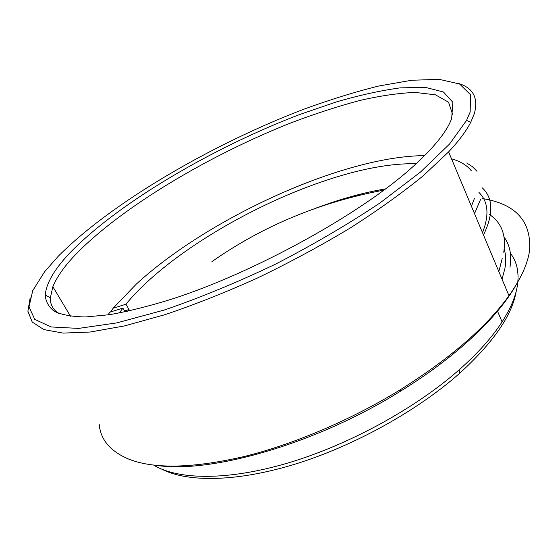 <?xml version="1.0" encoding="UTF-8"?>
<svg xmlns="http://www.w3.org/2000/svg" width="558" height="558" viewBox="0 0 558 558"><rect width="100%" height="100%" fill="white"/><g stroke="black" fill="none" stroke-linecap="round" stroke-linejoin="round"><path stroke-width="0.84" d="M516.206 284.733C498.175 316.972 456.207 356.974 400.588 391.13C316.337 443.812 211.245 473.623 156.91 465.442M99.184 424.254C100.531 439.941 110.623 451.659 129.47 459.422C155.033 469.18 193.235 468.218 244.083 456.549C293.864 444.273 351.366 419.832 400.679 389.505C450.487 358.166 486.583 326.904 508.966 295.719C520.893 278.798 527.763 263.746 529.563 250.549C531.537 221.359 515.913 204.047 482.705 198.599M500.993 262.134L501.412 262.832M58.304 256.213L44.584 271.802L32.727 290.662L29.009 306.9L34.777 319.392L51.12 326.946L78.566 328.411L116.81 322.894L164.366 309.997C199.931 297.805 236.941 282.543 275.387 264.213C313.338 244.62 348.262 224.163 380.172 202.833L420.495 172.038L449.539 144.048L466.551 120.388L470.15 112.039L470.568 94.769L459.548 83.986L439.209 79.348L411.678 80.254L378.868 85.995C354.993 91.931 329.952 99.68 303.747 109.249C211.845 144.348 111.523 202.694 58.304 256.213M457.881 83.247C473.184 87.718 478.652 97.908 474.279 113.818L470.715 122.3C466.3 130.997 458.934 140.86 448.611 151.902L423.166 175.826C402.22 192.915 377.787 210.387 349.873 228.229C320.431 245.897 289.637 262.483 257.489 278.003C225.334 292.497 194.449 304.731 164.826 314.719L124.315 325.963L90.054 332.038L63.075 333.098L43.817 329.569L32.231 322.05L27.9 311.231L30.167 297.819M70.978 251.777C119.412 202.261 213.944 147.089 299.981 114.411L336.097 102.009C359.331 95.244 380.689 90.529 400.177 87.864L425.273 87.341L443.457 91.993L452.859 102.309L451.652 118.519C446.951 131.618 433.705 147.975 411.909 167.574C360.008 214.258 254.594 272.506 171.627 299.172C148.686 306.265 127.977 311.441 109.514 314.698L85.667 316.958C72.38 316.749 62.008 314.907 54.565 311.434C48.755 307.151 45.658 301.669 45.261 295.001C46.307 282.843 54.879 268.44 70.978 251.777M452.775 114.969L448.569 102.247L435.477 94.832L415.152 92.419C398.621 93.088 379.921 95.83 359.066 100.656C337.402 106.48 314.831 113.839 291.346 122.732C209.041 155.201 120.772 207.688 75.246 254.901C64.303 266.431 56.846 277.026 52.864 286.693L50.346 297.805C50.136 304.25 52.836 309.411 58.437 313.303M516.227 291.199C512.251 315.089 493.411 342.438 459.694 373.246C417.782 410.5 354.511 445.696 295.907 463.886C237.241 482.035 187.913 482.51 162.092 469.313M153.666 465.093C178.058 479.999 227.824 480.919 288.674 462.784C349.454 444.607 416.135 407.982 459.862 369.201C478.185 352.872 492.261 337.102 502.081 321.882C510.654 308.469 515.773 296.27 517.433 285.291C519.261 272.346 516.91 261.667 510.396 253.248M503.728 252.223C506.448 235.197 501.586 222.544 489.129 214.272M502.019 279.174L504.864 268.705C506.141 261.43 505.932 254.908 504.216 249.126M498.838 271.586L502.186 258.514M509.97 267.282C511.902 255.18 509.956 245.164 504.146 237.234M338.943 200.65L362.63 193.598M471.412 206.244L474.44 198.39M480.543 199.471L474.516 213.63M416.205 163.696C389.686 163.271 358.438 169.234 322.468 181.58C247.103 207.248 164.129 257.538 125.962 304.215L113.107 308.246L110.805 311.462L111.007 311.817M385.634 188.89C368.712 191.687 350.919 196.172 332.268 202.352L316.574 207.862M471.405 170.887C467.018 165.314 460.385 161.29 451.513 158.807M424.638 155.619C343.149 156.156 208.26 217.934 136.25 284.155L113.107 308.246M483.479 234.988C493.6 213.951 493.237 198.264 482.384 187.92M466.732 162.985L472.486 166.744L477.013 171.313M478.931 192.412C488.257 201.591 489.443 215.004 482.496 232.651M107.847 314.949L109.989 312.131L122.906 308.1L119.356 312.996M125.055 311.852L122.906 308.1M125.962 304.215L129.01 309.544L127.615 311.301M129.01 309.544L124.532 310.932M400.588 391.13L400.679 389.505M466.551 120.388L470.715 122.3M459.694 373.246L459.862 369.201M502.081 321.882L497.513 311.19M508.966 295.719L448.611 151.902M70.503 316.26L52.864 286.693M50.346 297.805L45.261 295.001M384.05 190.076C320.271 202.052 262.888 225.899 211.907 261.625"/></g></svg>
